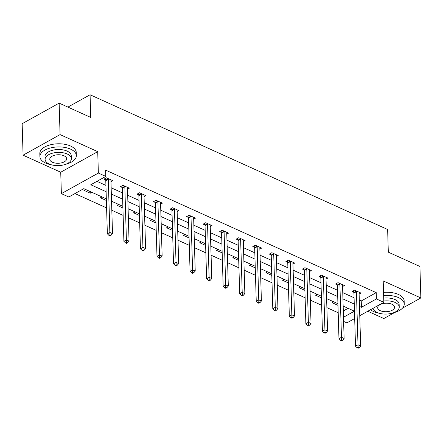 <?xml version="1.0" encoding="UTF-8"?>
<svg xmlns="http://www.w3.org/2000/svg" width="443" height="443" viewBox="0 0 443 443"><rect width="100%" height="100%" fill="white"/><g stroke="black" fill="none" stroke-linecap="round" stroke-linejoin="round"><path stroke-width="0.66" d="M106.32 198.857L83.788 188.652L68.792 196.997L61.367 193.641L98.357 173.052L105.783 176.414L90.787 184.759L106.11 191.697M60.73 172.233L97.726 151.65L60.076 134.606L59.14 103.125L22.15 123.708L23.086 155.188L60.73 172.233L61.367 193.641M367.773 311.246L383.86 318.528L394.874 312.398M354.688 318.523L346.847 322.886L343.613 321.424M74.945 193.574L106.591 207.9M111.819 210.27L123.132 215.392M128.359 217.757L139.678 222.879M144.905 225.249L156.218 230.371M161.446 232.736L172.764 237.863M177.992 240.228L189.305 245.35M194.532 247.72L205.851 252.842M211.078 255.207L222.392 260.329M227.619 262.699L238.938 267.821M244.165 270.186L255.478 275.313M260.705 277.678L272.024 282.8M277.252 285.17L288.565 290.292M293.792 292.657L305.111 297.779M310.338 300.149L321.657 305.271M326.879 307.636L338.197 312.764M60.076 134.606L23.086 155.188M402.449 308.184L420.85 297.94L383.201 280.895L383.837 302.303L359.76 315.704M59.14 103.125L90.743 117.434L90.073 94.763L387.642 229.491L388.312 252.156L419.914 266.464L420.85 297.94M90.073 94.763L67.917 107.095M343.303 310.969L348.076 308.311M333.657 301.783L332.062 302.669L337.976 305.349M317.11 294.29L315.521 295.176L321.435 297.857M300.57 286.804L298.975 287.69L304.889 290.364M284.024 279.311L282.429 280.197L288.349 282.878M267.483 271.819L265.889 272.711L271.803 275.385M250.937 264.333L249.343 265.219L255.262 267.899M234.397 256.84L232.802 257.726L238.716 260.406M217.851 249.354L216.256 250.24L222.176 252.914M201.31 241.861L199.715 242.747L205.63 245.428M184.764 234.369L183.169 235.261L189.089 237.935M168.224 226.882L166.629 227.768L172.543 230.449M151.678 219.39L150.083 220.276L156.002 222.956M135.137 211.904L133.542 212.79L139.456 215.464M118.591 204.411L116.996 205.297L122.916 207.977M102.051 196.925L100.456 197.811L106.37 200.485M91.867 192.312L90.272 193.198L83.91 190.318L85.505 189.432M359.301 300.116L361.233 300.991L376.229 292.646L105.595 170.118L105.783 176.414M96.939 181.337L105.921 185.401M111.149 187.766L122.467 192.893M127.689 195.258L139.008 200.38M144.235 202.75L155.554 207.872M160.781 210.237L172.094 215.359M177.322 217.729L188.64 222.851M193.868 225.216L205.181 230.343M210.408 232.708L221.727 237.83M226.954 240.2L238.268 245.322M243.495 247.687L254.814 252.809M260.041 255.179L271.354 260.301M276.582 262.666L287.9 267.793M293.128 270.158L304.441 275.28M309.668 277.65L320.987 282.772M326.214 285.137L337.527 290.259M342.755 292.629L354.073 297.751M359.118 294.036L360.918 293.033L354.555 290.148L352.058 291.544L353.774 292.319M342.577 286.543L344.377 285.541L338.015 282.662L335.517 284.052L337.234 284.827M326.031 279.051L327.831 278.049L321.468 275.169L318.971 276.559L320.688 277.34M309.491 271.565L311.291 270.562L304.928 267.683L302.425 269.073L304.142 269.848M292.945 264.072L294.745 263.07L288.382 260.191L285.885 261.58L287.601 262.361M276.404 256.586L278.204 255.583L271.841 252.698L269.338 254.094L271.055 254.869M259.858 249.093L261.658 248.091L255.295 245.212L252.798 246.601L254.515 247.377M243.318 241.607L245.117 240.604L238.755 237.719L236.252 239.109L237.969 239.89M226.772 234.114L228.571 233.112L222.209 230.233L219.711 231.623L221.428 232.398M210.231 226.622L212.031 225.62L205.668 222.74L203.165 224.13L204.882 224.911M193.685 219.135L195.485 218.133L189.122 215.254L186.625 216.644L188.341 217.419M177.139 211.643L178.944 210.641L172.582 207.761L170.079 209.151L171.795 209.927M160.599 204.157L162.398 203.154L156.036 200.269L153.538 201.659L155.255 202.44M144.053 196.664L145.858 195.662L139.495 192.783L136.992 194.172L138.709 194.948M127.512 189.172L129.312 188.17L122.949 185.29L120.452 186.68L122.168 187.461M110.966 181.685L112.771 180.683L106.409 177.804L103.906 179.194L105.622 179.969M97.726 151.65L98.357 173.052M376.229 292.646L376.417 298.942L383.837 302.303M343.486 317.266L354.422 311.18L343.153 306.085M337.931 303.715L326.613 298.593M321.385 296.229L310.067 291.101M304.845 288.736L293.526 283.614M288.299 281.244L276.98 276.122M271.753 273.757L260.44 268.635M255.212 266.265L243.894 261.143M238.666 258.778L227.353 253.651M222.126 251.286L210.807 246.164M205.58 243.794L194.267 238.672M189.039 236.307L177.721 231.185M172.493 228.815L161.18 223.693M155.953 221.328L144.634 216.201M139.407 213.836L128.093 208.714M122.866 206.344L111.547 201.222M359.489 306.412L361.416 307.287L376.417 298.942M111.337 194.062L122.65 199.189M127.877 201.554L139.196 206.676M144.424 209.046L155.737 214.168M160.964 216.533L172.283 221.655M177.51 224.025L188.823 229.147M194.051 231.512L205.369 236.64M210.597 239.004L221.915 244.126M227.137 246.496L238.456 251.618M243.683 253.983L255.002 259.105M260.224 261.475L271.542 266.597M276.77 268.962L288.088 274.09M293.31 276.454L304.629 281.576M309.856 283.941L321.175 289.069M326.402 291.433L337.716 296.555M342.943 298.925L354.262 304.048M361.233 300.991L361.416 307.287M90.228 191.57L90.272 193.198M356.432 291.644L353.935 293.039L355.507 346.177L358.01 344.781L356.432 291.644A1.456 0.903 60.9 0 0 356.344 291.14L356.272 290.929M358.105 347.196L357.102 347.755L358.165 348.237L359.162 347.677L358.105 347.196L358.01 344.781L360.663 345.983L359.085 292.845A1.456 0.903 60.9 0 1 359.146 292.413L359.201 292.253M353.935 293.039A1.456 0.903 60.9 0 0 353.841 292.53L353.304 290.846M355.507 346.177L357.102 347.755M359.162 347.677L360.663 345.983M370.509 309.723A18.224 9.176 178.3 0 0 373.532 311.523A18.224 9.176 178.3 0 0 379.153 313.223M393.401 312.797A18.224 9.176 178.3 0 0 404.243 304.031A18.224 9.176 178.3 0 0 398.528 297.618A18.224 9.176 178.3 0 0 383.638 295.525M404.243 304.031L404.149 300.88A18.224 9.176 178.3 0 0 398.434 294.468A18.224 9.176 178.3 0 0 383.544 292.38M383.716 298.117A13.124 6.606 -1.7 0 1 395.029 299.562A13.124 6.606 -1.7 0 1 399.143 304.18L399.232 307.077A13.124 6.606 178.3 0 0 395.112 302.458A13.124 6.606 178.3 0 0 383.799 301.013M373.045 308.311A13.124 6.606 178.3 0 0 377.115 312.476A13.124 6.606 178.3 0 0 391.402 313.395A13.124 6.606 178.3 0 0 399.232 307.077M391.911 304.241A8.456 4.258 178.3 0 0 382.708 303.643A8.456 4.258 178.3 0 0 377.663 307.719A8.456 4.258 178.3 0 0 380.315 310.693A8.456 4.258 178.3 0 0 389.524 311.285A8.456 4.258 178.3 0 0 394.569 307.215A8.456 4.258 178.3 0 0 391.911 304.241M65.503 164.342A18.224 9.176 178.3 0 0 76.346 155.576A18.224 9.176 178.3 0 0 70.625 149.158A18.224 9.176 178.3 0 0 50.784 147.879A18.224 9.176 178.3 0 0 39.914 156.656A18.224 9.176 178.3 0 0 45.635 163.068A18.224 9.176 178.3 0 0 51.255 164.768M76.346 155.576L76.251 152.425A18.224 9.176 178.3 0 0 70.531 146.013A18.224 9.176 178.3 0 0 50.69 144.734A18.224 9.176 178.3 0 0 39.82 153.505L39.914 156.656M45.103 159.402L45.014 156.506A13.124 6.606 -1.7 0 1 52.844 150.183A13.124 6.606 -1.7 0 1 67.126 151.107A13.124 6.606 -1.7 0 1 71.245 155.726L71.334 158.622A13.124 6.606 178.3 0 0 67.214 154.003A13.124 6.606 178.3 0 0 52.927 153.079A13.124 6.606 178.3 0 0 45.103 159.402A13.124 6.606 178.3 0 0 49.217 164.015A13.124 6.606 178.3 0 0 63.504 164.94A13.124 6.606 178.3 0 0 71.334 158.622M64.013 155.786A8.456 4.258 178.3 0 0 54.81 155.188A8.456 4.258 178.3 0 0 49.766 159.264A8.456 4.258 178.3 0 0 52.418 162.238A8.456 4.258 178.3 0 0 61.621 162.83A8.456 4.258 178.3 0 0 66.666 158.76A8.456 4.258 178.3 0 0 64.013 155.786M339.892 284.157L337.389 285.547L338.967 338.685L341.464 337.295L339.892 284.157A1.456 0.903 60.9 0 0 339.798 283.653L339.731 283.437M341.559 339.709L340.562 340.263L341.619 340.745L342.622 340.185L341.559 339.709L341.464 337.295L344.117 338.496L342.539 285.358A1.456 0.903 60.9 0 1 342.605 284.921L342.66 284.766M337.389 285.547A1.456 0.903 60.9 0 0 337.3 285.043L336.763 283.359M338.967 338.685L340.562 340.263M342.622 340.185L344.117 338.496M323.346 276.665L320.848 278.054L322.421 331.192L324.924 329.802L323.346 276.665A1.456 0.903 60.9 0 0 323.257 276.161L323.185 275.95M325.018 332.217L324.016 332.776L325.079 333.252L326.076 332.699L325.018 332.217L324.924 329.802L327.576 331.004L325.998 277.866A1.456 0.903 60.9 0 1 326.059 277.429L326.114 277.274M320.848 278.054A1.456 0.903 60.9 0 0 320.754 277.551L320.217 275.867M322.421 331.192L324.016 332.776M326.076 332.699L327.576 331.004M306.8 269.178L304.302 270.568L305.88 323.706L308.378 322.316L306.8 269.178A1.456 0.903 60.9 0 0 306.711 268.668L306.645 268.458M308.472 324.73L307.475 325.284L308.533 325.766L309.535 325.206L308.472 324.73L308.378 322.316L311.03 323.512L309.452 270.374A1.456 0.903 60.9 0 1 309.519 269.942L309.574 269.787M304.302 270.568A1.456 0.903 60.9 0 0 304.214 270.064L303.676 268.38M305.88 323.706L307.475 325.284M309.535 325.206L311.03 323.512M290.259 261.686L287.762 263.076L289.334 316.213L291.837 314.823L290.259 261.686A1.456 0.903 60.9 0 0 290.171 261.182L290.099 260.966M291.931 317.238L290.929 317.792L291.992 318.273L292.989 317.72L291.931 317.238L291.837 314.823L294.49 316.025L292.912 262.887A1.456 0.903 60.9 0 1 292.973 262.45L293.028 262.295M287.762 263.076A1.456 0.903 60.9 0 0 287.668 262.572L287.13 260.888M289.334 316.213L290.929 317.792M292.989 317.72L294.49 316.025M273.713 254.193L271.216 255.589L272.794 308.727L275.291 307.331L273.713 254.193A1.456 0.903 60.9 0 0 273.624 253.689L273.558 253.479M275.385 309.746L274.389 310.305L275.446 310.787L276.449 310.227L275.385 309.746L275.291 307.331L277.944 308.533L276.366 255.395A1.456 0.903 60.9 0 1 276.432 254.963L276.487 254.803M271.216 255.589A1.456 0.903 60.9 0 0 271.127 255.079L270.59 253.396M272.794 308.727L274.389 310.305M276.449 310.227L277.944 308.533M257.173 246.707L254.675 248.097L256.248 301.234L258.751 299.845L257.173 246.707A1.456 0.903 60.9 0 0 257.084 246.203L257.012 245.987M258.845 302.259L257.843 302.813L258.906 303.294L259.903 302.741L258.845 302.259L258.751 299.845L261.403 301.046L259.825 247.908A1.456 0.903 60.9 0 1 259.886 247.471L259.941 247.316M254.675 248.097A1.456 0.903 60.9 0 0 254.581 247.593L254.044 245.909M256.248 301.234L257.843 302.813M259.903 302.741L261.403 301.046M240.627 239.214L238.129 240.604L239.707 293.742L242.205 292.352L240.627 239.214A1.456 0.903 60.9 0 0 240.538 238.711L240.471 238.5M242.299 294.767L241.302 295.326L242.36 295.802L243.362 295.248L242.299 294.767L242.205 292.352L244.857 293.554L243.279 240.416A1.456 0.903 60.9 0 1 243.345 239.979L243.401 239.824M238.129 240.604A1.456 0.903 60.9 0 0 238.041 240.1L237.503 238.417M239.707 293.742L241.302 295.326M243.362 295.248L244.857 293.554M224.086 231.728L221.589 233.118L223.161 286.256L225.664 284.866L224.086 231.728A1.456 0.903 60.9 0 0 223.997 231.224L223.925 231.008M225.758 287.28L224.756 287.834L225.819 288.315L226.816 287.756L225.758 287.28L225.664 284.866L228.311 286.062L226.738 232.924A1.456 0.903 60.9 0 1 226.799 232.492L226.855 232.337M221.589 233.118A1.456 0.903 60.9 0 0 221.494 232.614L220.957 230.93M223.161 286.256L224.756 287.834M226.816 287.756L228.311 286.062M207.54 224.236L205.043 225.625L206.621 278.763L209.118 277.373L207.54 224.236A1.456 0.903 60.9 0 0 207.451 223.732L207.385 223.516M209.212 279.788L208.216 280.347L209.273 280.823L210.275 280.269L209.212 279.788L209.118 277.373L211.771 278.575L210.192 225.437A1.456 0.903 60.9 0 1 210.253 225L210.314 224.845M205.043 225.625A1.456 0.903 60.9 0 0 204.954 225.122L204.411 223.438M206.621 278.763L208.216 280.347M210.275 280.269L211.771 278.575M190.999 216.743L188.496 218.139L190.075 271.277L192.578 269.881L190.999 216.743A1.456 0.903 60.9 0 0 190.905 216.239L190.839 216.029M192.672 272.295L191.669 272.855L192.733 273.337L193.729 272.777L192.672 272.295L192.578 269.881L195.225 271.083L193.652 217.945A1.456 0.903 60.9 0 1 193.713 217.513L193.768 217.352M188.496 218.139A1.456 0.903 60.9 0 0 188.408 217.629L187.871 215.946M190.075 271.277L191.669 272.855M193.729 272.777L195.225 271.083M174.453 209.257L171.956 210.646L173.534 263.784L176.032 262.394L174.453 209.257A1.456 0.903 60.9 0 0 174.365 208.753L174.298 208.537M176.126 264.809L175.129 265.363L176.187 265.844L177.189 265.291L176.126 264.809L176.032 262.394L178.684 263.596L177.106 210.458A1.456 0.903 60.9 0 1 177.167 210.021L177.228 209.866M171.956 210.646A1.456 0.903 60.9 0 0 171.867 210.143L171.325 208.459M173.534 263.784L175.129 265.363M177.189 265.291L178.684 263.596M157.913 201.764L155.41 203.154L156.988 256.292L159.491 254.902L157.913 201.764A1.456 0.903 60.9 0 0 157.819 201.26L157.752 201.05M159.585 257.317L158.583 257.876L159.646 258.352L160.643 257.798L159.585 257.317L159.491 254.902L162.138 256.104L160.565 202.966A1.456 0.903 60.9 0 1 160.626 202.529L160.682 202.373M155.41 203.154A1.456 0.903 60.9 0 0 155.321 202.65L154.784 200.967M156.988 256.292L158.583 257.876M160.643 257.798L162.138 256.104M141.367 194.278L138.869 195.668L140.448 248.805L142.945 247.415L141.367 194.278A1.456 0.903 60.9 0 0 141.278 193.774L141.212 193.558M143.039 249.83L142.042 250.384L143.1 250.865L144.102 250.306L143.039 249.83L142.945 247.415L145.597 248.612L144.019 195.474A1.456 0.903 60.9 0 1 144.08 195.042L144.141 194.887M138.869 195.668A1.456 0.903 60.9 0 0 138.781 195.164L138.238 193.48M140.448 248.805L142.042 250.384M144.102 250.306L145.597 248.612M124.826 186.785L122.323 188.175L123.902 241.313L126.405 239.923L124.826 186.785A1.456 0.903 60.9 0 0 124.732 186.281L124.666 186.066M126.499 242.338L125.496 242.897L126.56 243.373L127.556 242.819L126.499 242.338L126.405 239.923L129.051 241.125L127.479 187.987A1.456 0.903 60.9 0 1 127.54 187.55L127.595 187.395M122.323 188.175A1.456 0.903 60.9 0 0 122.235 187.671L121.698 185.988M123.902 241.313L125.496 242.897M127.556 242.819L129.051 241.125M108.28 179.299L105.783 180.689L107.361 233.826L109.858 232.431L108.28 179.299A1.456 0.903 60.9 0 0 108.192 178.789L108.125 178.579M109.953 234.845L108.95 235.405L110.014 235.886L111.016 235.327L109.953 234.845L109.858 232.431L112.511 233.633L110.933 180.495A1.456 0.903 60.9 0 1 110.994 180.063L111.055 179.902M105.783 180.689A1.456 0.903 60.9 0 0 105.689 180.185L105.152 178.496M107.361 233.826L108.95 235.405M111.016 235.327L112.511 233.633M356.344 291.14L353.841 292.53M339.798 283.653L337.3 285.043M323.257 276.161L320.754 277.551M306.711 268.668L304.214 270.064M290.171 261.182L287.668 262.572M273.624 253.689L271.127 255.079M257.084 246.203L254.581 247.593M240.538 238.711L238.041 240.1M223.997 231.224L221.494 232.614M207.451 223.732L204.954 225.122M190.905 216.239L188.408 217.629M174.365 208.753L171.867 210.143M157.819 201.26L155.321 202.65M141.278 193.774L138.781 195.164M124.732 186.281L122.235 187.671M108.192 178.789L105.689 180.185"/></g></svg>

